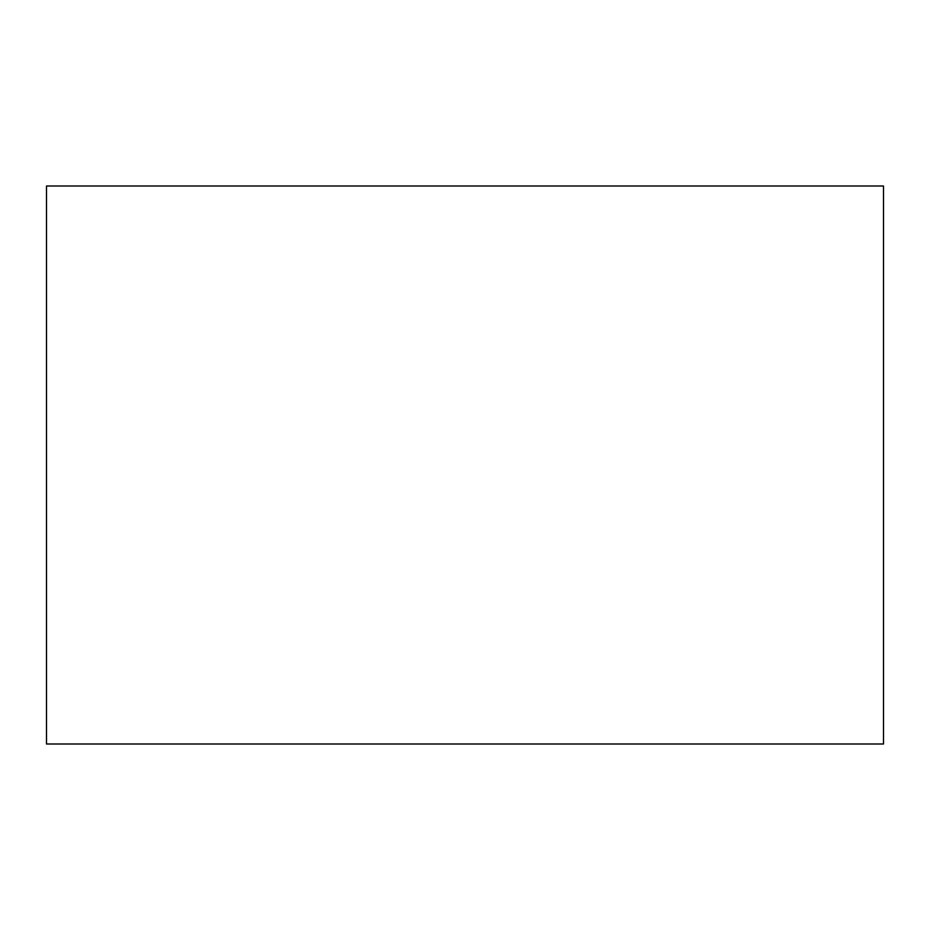 <?xml version="1.0" encoding="UTF-8"?>
<svg xmlns="http://www.w3.org/2000/svg" width="930" height="930" viewBox="0 0 930 930"><rect width="100%" height="100%" fill="white"/><g stroke="black" fill="none" stroke-linecap="round" stroke-linejoin="round"><path stroke-width="1.4" d="M46.5 465L46.5 186L883.5 186L883.5 744L46.5 744L46.5 465"/></g></svg>
